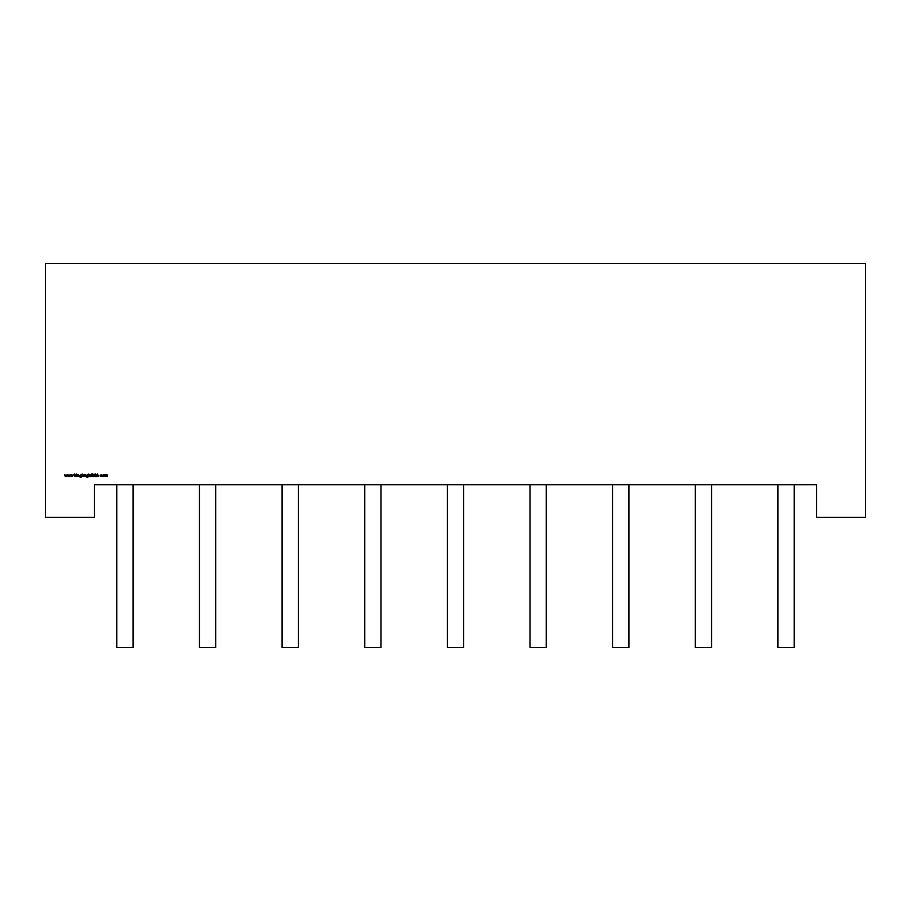 <?xml version="1.0" encoding="UTF-8"?>
<svg xmlns="http://www.w3.org/2000/svg" width="911" height="911" viewBox="0 0 911 911"><rect width="100%" height="100%" fill="white"/><g stroke="black" fill="none" stroke-linecap="round" stroke-linejoin="round"><path stroke-width="1.37" d="M794.198 484.777L794.198 647.459L777.926 647.459L777.926 484.777M711.559 484.777L711.559 647.459L695.287 647.459L695.287 484.777M628.92 484.777L628.92 647.459L612.647 647.459L612.647 484.777M546.27 484.777L546.27 647.459L530.008 647.459L530.008 484.777M463.631 484.777L463.631 647.459L447.369 647.459L447.369 484.777M380.992 484.777L380.992 647.459L364.73 647.459L364.73 484.777M298.352 484.777L298.352 647.459L282.08 647.459L282.08 484.777M133.074 484.777L133.074 647.459L116.802 647.459L116.802 484.777M215.713 484.777L215.713 647.459L199.441 647.459L199.441 484.777M816.643 484.777L94.357 484.777L94.357 517.323L45.55 517.323L45.55 263.541L865.45 263.541L865.45 517.323L816.643 517.323L816.643 484.777M102.374 475.701L103.353 474.711L104.344 475.701L103.353 476.681L102.374 475.701M95.928 476.009L95.188 476.715L94.391 476.146L95.701 476.009L94.562 474.585L95.199 473.982L95.894 474.415L94.801 474.574L95.928 476.009M90.963 474.745L91.294 473.982L91.863 474.745L91.521 476.647L90.963 474.745M87.331 474.711L88.321 474.745L88.253 476.84L87.354 477.387L86.386 476.783L87.331 477.148L88.094 476.282L87.331 476.647L86.351 475.69L87.331 474.711M82.354 476.294L82.115 473.982L82.354 475.086L83.129 474.711L84.119 475.701L83.117 476.681L82.354 476.294M77.708 476.647L77.481 474.745L78.437 474.711L79.143 476.647L78.392 474.95L77.708 476.647M68.302 476.647L67.471 474.745L68.279 476.111L68.906 474.745L69.555 476.111L70.363 474.745L69.578 476.647L68.917 475.28L68.302 476.647M65.364 476.647L64.533 474.745L65.341 476.111L65.968 474.745L66.617 476.111L67.437 474.745L66.64 476.647L65.979 475.28L65.364 476.647M71.229 476.647L70.398 474.745L71.217 476.111L71.844 474.745L72.493 476.111L73.301 474.745L72.516 476.647L71.855 475.28L71.229 476.647M74.873 476.647L74.645 474.05L74.873 475.041L76.296 474.05L75.009 475.212L76.387 476.647L74.873 475.394L74.873 476.647M76.911 476.647L76.672 474.745L76.911 476.647M80.589 474.711L81.58 474.745L81.512 476.84L80.612 477.387L79.644 476.783L80.589 477.148L81.352 476.282L80.589 476.647L79.61 475.69L80.589 474.711M84.746 476.647L84.518 474.745L85.213 474.711L84.746 476.647M85.85 476.647L85.623 474.745L85.85 476.647M89.084 476.647L88.857 473.982L89.084 475.109L89.813 474.711L90.519 475.679L90.291 476.647L89.768 474.95L89.084 476.647M92.375 476.168L92.33 474.05L93.173 476.453L93.992 474.05L93.184 476.715L92.375 476.168M96.259 476.647L97.534 474.05L98.73 476.647L98.092 475.815L96.259 476.647M100.039 475.713L101.098 474.711L101.975 475.155L100.267 475.69L101.975 476.248L101.075 476.681L100.039 475.713M105.038 476.647L104.811 474.745L106.997 474.711L107.646 475.622L107.407 476.647L106.963 474.95L106.109 476.647L105.653 474.95L105.038 476.647M81.352 475.69L80.612 474.95L79.849 475.701L80.601 476.419L81.352 475.69M82.354 475.69L83.117 476.453L83.88 475.701L83.117 474.95L82.354 475.69M88.094 475.69L87.354 474.95L86.591 475.701L87.342 476.419L88.094 475.69M97.967 475.542L97.511 474.551L97.044 475.542L97.967 475.542M104.105 475.701L103.353 474.95L102.601 475.701L103.353 476.453L104.105 475.701"/></g></svg>
